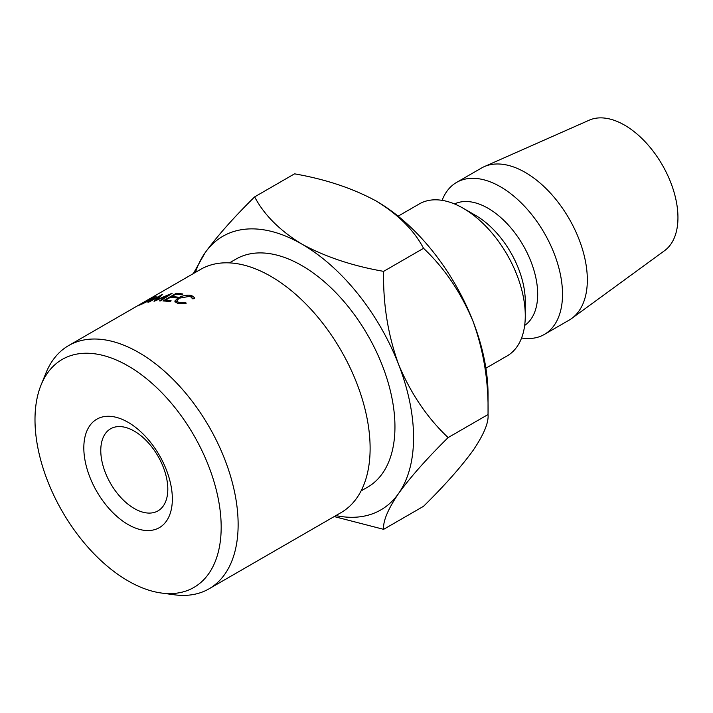 <?xml version="1.0" encoding="UTF-8"?>
<svg xmlns="http://www.w3.org/2000/svg" width="713" height="713" viewBox="0 0 713 713"><rect width="100%" height="100%" fill="white"/><g stroke="black" fill="none" stroke-linecap="round" stroke-linejoin="round"><path stroke-width="1.07" d="M128.082 524.527A62.592 36.14 60 0 1 83.822 447.862A62.592 36.14 60 0 1 128.082 422.301A62.592 36.14 60 0 1 172.35 498.966A62.592 36.14 60 0 1 128.082 524.527M134.294 431.133A47.397 27.361 -120 0 0 110.595 428.789A47.397 27.361 -120 0 0 103.332 466.765A47.397 27.361 -120 0 0 134.294 508.529A47.397 27.361 -120 0 0 157.983 510.873A47.397 27.361 -120 0 0 165.256 472.897A47.397 27.361 -120 0 0 134.294 431.133M128.082 580.908A131.655 76.006 -120 0 0 161.298 593.011A131.655 76.006 -120 0 0 219.631 506.765A131.655 76.006 -120 0 0 128.082 365.921A131.655 76.006 -120 0 0 41.122 384.851A131.655 76.006 -120 0 0 128.082 580.908M41.122 384.851L46.069 372.739A140.425 81.077 60 0 1 68.617 345.591A140.425 81.077 60 0 1 138.83 352.552A140.425 81.077 60 0 1 230.575 476.293A140.425 81.077 60 0 1 209.043 588.822A140.425 81.077 60 0 1 174.266 594.776L161.298 593.011M209.043 588.822L341.037 512.62A140.425 81.077 -120 0 0 362.56 400.091A140.425 81.077 -120 0 0 270.824 276.341A140.425 81.077 -120 0 0 200.611 269.389L68.617 345.591M361.081 490.909L367.685 487.104A131.655 76.006 -120 0 0 387.863 381.607A131.655 76.006 -120 0 0 301.857 265.592A131.655 76.006 -120 0 0 236.03 259.077L229.434 262.883M525.276 315.761L525.276 301.43A70.213 40.543 60 0 0 475.624 215.433L463.218 208.267A87.77 50.676 60 0 1 525.276 315.761A87.77 50.676 60 0 1 507.103 355.939L485.892 368.184M454.52 203.954A70.213 40.543 60 0 1 488.04 208.267A70.213 40.543 60 0 1 533.476 268.73A70.213 40.543 60 0 1 524.661 325.449M442.096 200.353A87.77 50.676 60 0 1 456.57 182.421A87.77 50.676 60 0 1 500.455 186.77A87.77 50.676 60 0 1 557.789 264.113A87.77 50.676 60 0 1 544.34 334.442A87.77 50.676 60 0 1 521.568 338.007M456.57 182.421L481.391 168.09A87.77 50.676 60 0 1 484.189 166.664A87.77 50.676 60 0 1 525.276 172.439A87.77 50.676 60 0 1 581.853 247.304A87.77 50.676 60 0 1 571.79 318.39A87.77 50.676 60 0 1 569.161 320.11L544.34 334.442M484.189 166.664L589.241 120.176A75.48 43.582 60 0 1 624.579 125.14A75.48 43.582 60 0 1 673.232 189.524A75.48 43.582 60 0 1 664.578 250.664L571.79 318.39M335.885 515.597A157.983 91.211 -120 0 0 398.603 493.441C410.59 476.944 427.096 458.325 448.129 437.586C427.292 417.943 410.777 393.567 398.603 364.45C387.934 334.869 382.943 303.845 383.63 271.359C352.632 265.949 325.369 256.867 301.857 244.096C279.808 230.575 264.068 214.836 254.639 196.886L294.549 173.838C325.556 179.248 352.81 188.33 376.33 201.102A157.983 91.211 60 0 1 473.075 321.447C483.744 351.028 488.726 382.052 488.04 414.538C488.806 422.586 483.815 434.556 473.075 450.447C461.088 466.935 444.573 485.553 423.54 506.301L383.63 529.34C382.872 521.292 387.863 509.323 398.603 493.441A157.983 91.211 -120 0 0 398.603 364.45A157.983 91.211 -120 0 0 301.857 244.096A157.983 91.211 -120 0 0 205.112 252.741A157.983 91.211 -120 0 0 195.451 272.366M448.129 437.586L488.04 414.538L488.04 394.592A157.983 91.211 -120 0 0 473.075 321.447C460.892 292.33 444.386 267.954 423.54 248.311C414.119 230.361 398.38 214.622 376.33 201.102M398.13 216.164L419.333 203.918A87.77 50.676 60 0 1 463.218 208.267L475.624 215.433M334.21 516.568L383.63 529.34M254.639 196.886C233.802 217.403 217.287 236.021 205.112 252.741L193.33 273.596M383.63 271.359L423.54 248.311M153.999 301.26L159.445 296.394L148.928 302.071A140.425 81.077 60 0 0 147.947 302.285L162.519 294.389A140.425 81.077 60 0 1 162.662 294.362L156.468 299.888L171.967 293.346A140.425 81.077 60 0 1 172.118 293.346L160.532 300.913A140.425 81.077 60 0 0 159.48 300.922L167.813 295.494L154.231 301.234A140.425 81.077 60 0 0 153.999 301.26M182.929 294.006L181.583 294.79A140.425 81.077 60 0 0 175.826 294.211L171.78 296.546A140.425 81.077 60 0 1 177.537 297.116L176.191 297.9A140.425 81.077 60 0 0 170.434 297.321L165.38 300.235A140.425 81.077 60 0 1 171.138 300.815L169.792 301.59A140.425 81.077 60 0 0 162.965 300.966L176.102 293.382A140.425 81.077 60 0 1 182.929 294.006M140.55 304.656C137.734 305.832 138.304 305.307 142.261 303.096L154.284 296.715L156.227 296.296L152.876 298.89L138.768 305.262M192.599 298.809L190.166 296.234L179.043 298.239L176.699 301.091L179.123 302.668L185.861 302.695L186.084 303.471L177.787 303.444L174.908 300.975L178.018 297.998C182.653 295.538 187.171 294.692 191.583 295.467L194.48 297.651L194.399 298.667L192.599 298.809L192.626 298.061L192.76 298.792M174.908 301.644L175.22 302.232M179.123 302.668L179.355 303.747M185.861 302.695L186.004 303.48M178.018 297.998L178.223 298.765M191.583 295.467L191.904 296.991M141.967 304.094L151.931 299.157C155.06 297.205 155.407 296.644 152.983 297.481L143.117 302.642C139.944 304.433 139.525 304.852 141.86 303.898L140.523 304.674M154.828 297.686L154.561 297.143L152.983 297.481M171.78 296.546L172.065 297.437M165.38 300.235L165.666 301.127M176.102 293.382L176.378 294.246M159.685 296.947L159.445 296.394M168.01 296.029L167.813 295.494M177.225 303.292L176.699 301.091"/></g></svg>
